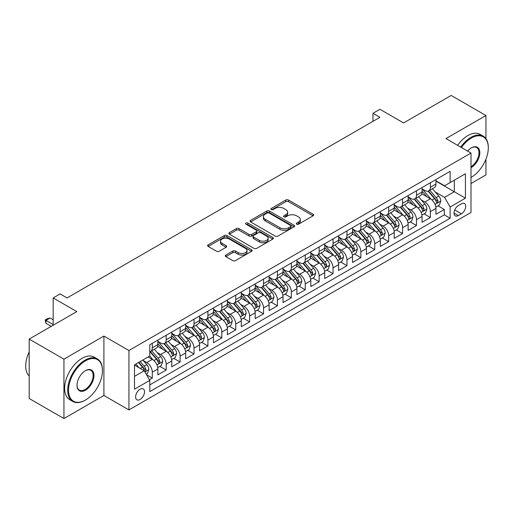 <?xml version="1.0" encoding="UTF-8"?>
<svg xmlns="http://www.w3.org/2000/svg" width="514" height="514" viewBox="0 0 514 514"><rect width="100%" height="100%" fill="white"/><g stroke="black" fill="none" stroke-linecap="round" stroke-linejoin="round"><path stroke-width="0.77" d="M296.668 224.188A1.349 0.777 0 0 0 298.576 224.188L313.077 215.816A1.927 1.112 0 0 0 313.643 215.032A1.927 1.112 0 0 0 313.077 214.242L288.515 200.055A1.927 1.112 0 0 0 285.784 200.055L271.283 208.433A1.349 0.777 0 0 0 270.884 208.98A1.349 0.777 0 0 0 271.283 209.532A1.349 0.777 0 0 0 273.191 209.532L275.067 208.453A6.174 3.566 0 0 1 283.805 208.453L285.848 209.635A6.174 3.566 0 0 1 287.66 212.153A6.174 3.566 0 0 1 285.848 214.672L283.972 215.758A1.349 0.777 0 0 0 283.58 216.31A1.349 0.777 0 0 0 283.972 216.863A1.349 0.777 0 0 0 285.887 216.863L287.763 215.777A6.174 3.566 0 0 1 296.494 215.777L298.544 216.959A6.174 3.566 0 0 1 300.349 219.484A6.174 3.566 0 0 1 298.544 222.003L296.668 223.089A1.349 0.777 0 0 0 296.27 223.641A1.349 0.777 0 0 0 296.668 224.188L296.668 223.089M140.065 399.494A6.29 3.63 120 0 0 144.177 393.949A6.29 3.63 120 0 0 143.207 388.905A6.29 3.63 120 0 0 140.065 389.214A6.29 3.63 120 0 0 135.953 394.758A6.29 3.63 120 0 0 136.917 399.802A6.29 3.63 120 0 0 140.065 399.494M225.864 255.06A1.927 1.112 0 0 0 225.299 255.843A1.927 1.112 0 0 0 225.864 256.634L232.758 260.611A1.927 1.112 0 0 0 235.489 260.611L251.597 251.314A1.927 1.112 0 0 0 252.162 250.53A1.927 1.112 0 0 0 251.597 249.74L227.027 235.553A1.927 1.112 0 0 0 224.297 235.553L208.196 244.857A1.927 1.112 0 0 0 207.63 245.641A1.927 1.112 0 0 0 208.196 246.431L216.516 251.237A1.927 1.112 0 0 0 219.247 251.237L226.141 247.26A1.927 1.112 0 0 0 226.706 246.469A1.927 1.112 0 0 0 226.141 245.679L222.009 243.295A5.166 2.981 0 0 1 220.5 241.188A5.166 2.981 0 0 1 223.686 238.438A5.166 2.981 0 0 1 229.315 239.081L245.486 248.423A5.166 2.981 0 0 1 246.996 250.53A5.166 2.981 0 0 1 243.809 253.28A5.166 2.981 0 0 1 238.188 252.637L235.489 251.076A1.927 1.112 0 0 0 232.758 251.076L225.864 255.06L225.864 256.634M485.936 138.645L485.936 115.515L451.176 95.443L403.554 122.936L379.917 109.289L372.965 113.305L379.917 117.32L67.064 297.94L60.112 293.924L53.16 297.94L53.16 325.233M63.935 359.151L63.935 418.557L103.912 395.478L103.912 336.072L63.935 359.151L29.176 339.079L76.798 311.587L53.16 297.94M103.912 336.072L128.943 350.522L470.991 153.043L470.991 212.449L128.943 409.928L128.943 350.522M485.936 115.515L445.959 138.594L470.991 153.043M275.202 236.106A1.927 1.112 0 0 0 277.933 236.106L294.04 226.809A1.927 1.112 0 0 0 294.606 226.019A1.927 1.112 0 0 0 294.04 225.235L269.471 211.048A1.927 1.112 0 0 0 266.74 211.048L250.639 220.345A1.927 1.112 0 0 0 250.074 221.136A1.927 1.112 0 0 0 250.639 221.926L275.202 236.106M246.469 224.483A1.349 0.777 0 0 1 247.838 224.669L272.793 239.081L256.711 248.358A1.927 1.112 0 0 1 253.98 248.358L229.417 234.178L229.417 232.604A1.927 1.112 0 0 0 228.852 233.388A1.927 1.112 0 0 0 229.417 234.178M229.417 232.604L236.305 228.621A1.927 1.112 0 0 1 239.036 228.621L249.001 234.371A1.927 1.112 0 0 0 251.731 234.371L256.3 231.737A1.927 1.112 0 0 0 256.865 230.947A1.927 1.112 0 0 0 256.3 230.156L245.93 224.168A1.349 0.777 0 0 1 245.531 223.616A1.349 0.777 0 0 1 246.367 222.896A1.349 0.777 0 0 1 247.838 223.07L272.818 237.487A1.927 1.112 0 0 1 273.384 238.278A1.927 1.112 0 0 1 272.818 239.061L272.818 237.487M63.935 418.557L29.176 398.485L29.176 339.079M470.991 183.549L485.936 174.921L485.936 159.205M149.413 379.724L152.298 378.06L146.529 374.725M143.245 360.545L146.741 362.563A7.864 4.542 60 0 1 152.298 372.194L157.862 368.988L157.862 374.847L166.202 370.029L159.88 366.379M157.149 352.52L160.644 354.538A7.864 4.542 60 0 1 166.202 364.169L171.766 360.956L171.766 366.816L180.106 362.004L173.783 358.348M171.053 344.496L174.548 346.507A7.864 4.542 60 0 1 180.106 356.144L185.67 352.932L185.67 358.791L194.016 353.973L187.687 350.323M184.963 336.464L188.452 338.482A7.864 4.542 60 0 1 194.016 348.113L199.573 344.9L199.573 350.76L207.919 345.948L201.591 342.292M198.867 328.44L202.355 330.451A7.864 4.542 60 0 1 207.919 340.088L213.477 336.876L213.477 342.735L221.823 337.916L215.494 334.267M212.77 320.408L216.259 322.426A7.864 4.542 60 0 1 221.823 332.057L227.381 328.851L227.381 334.71L235.727 329.892L229.398 326.236M226.674 312.383L230.163 314.395A7.864 4.542 60 0 1 235.727 324.032L241.291 320.82L241.291 326.679L249.631 321.867L243.302 318.211M240.578 304.352L244.066 306.37A7.864 4.542 60 0 1 249.631 316.001L255.195 312.795L255.195 318.654L263.534 313.836L257.206 310.186M254.481 296.327L257.97 298.345A7.864 4.542 60 0 1 263.534 307.976L269.098 304.763L269.098 310.623L277.438 305.811L271.116 302.155M268.385 288.296L271.88 290.314A7.864 4.542 60 0 1 277.438 299.951L283.002 296.739L283.002 302.598L291.342 297.779L285.019 294.13M282.289 280.271L285.784 282.289A7.864 4.542 60 0 1 291.342 291.92L296.906 288.707L296.906 294.567L305.245 289.755L298.923 286.099M296.192 272.247L299.688 274.258A7.864 4.542 60 0 1 305.245 283.895L310.809 280.683L310.809 286.542L319.155 281.723L312.827 278.074M310.103 264.215L313.591 266.233A7.864 4.542 60 0 1 319.155 275.864L324.713 272.651L324.713 278.517L333.059 273.699L326.731 270.043M324.006 256.19L327.495 258.201A7.864 4.542 60 0 1 333.059 267.839L338.617 264.626L338.617 270.486L346.963 265.667L340.634 262.018M337.91 248.159L341.399 250.177A7.864 4.542 60 0 1 346.963 259.808L352.52 256.602L352.52 262.461L360.867 257.642L354.538 253.987M351.814 240.134L355.302 242.152A7.864 4.542 60 0 1 360.867 251.783L366.431 248.57L366.431 254.43L374.77 249.618L368.442 245.962M365.717 232.103L369.206 234.121A7.864 4.542 60 0 1 374.77 243.752L380.334 240.546L380.334 246.405L388.674 241.586L382.345 237.937M379.621 224.078L383.11 226.096A7.864 4.542 60 0 1 388.674 235.727L394.238 232.514L394.238 238.374L402.578 233.562L396.255 229.906M393.525 216.053L397.02 218.064A7.864 4.542 60 0 1 402.578 227.702L408.142 224.489L408.142 230.349L416.481 225.53L410.159 221.881M407.429 208.022L410.924 210.04A7.864 4.542 60 0 1 416.481 219.671L422.045 216.458L422.045 222.318L430.385 217.506L430.385 211.646A7.864 4.542 -120 0 0 424.827 202.008L421.332 199.997M424.063 213.85L430.385 217.506M157.862 368.988A7.864 4.542 -120 0 0 152.298 359.35L148.128 356.947M171.766 360.956A7.864 4.542 -120 0 0 166.202 351.325L157.605 346.359M185.67 352.932A7.864 4.542 -120 0 0 180.106 343.294L171.509 338.334M199.573 344.9A7.864 4.542 -120 0 0 194.016 335.269L185.413 330.303M213.477 336.876A7.864 4.542 -120 0 0 207.919 327.245L199.316 322.278M227.381 328.851A7.864 4.542 -120 0 0 221.823 319.213L213.22 314.247M241.291 320.82A7.864 4.542 -120 0 0 235.727 311.188L227.13 306.222M255.195 312.795A7.864 4.542 -120 0 0 249.631 303.157L241.034 298.197M269.098 304.763A7.864 4.542 -120 0 0 263.534 295.132L254.938 290.166M283.002 296.739A7.864 4.542 -120 0 0 277.438 287.101L268.841 282.141M296.906 288.707A7.864 4.542 -120 0 0 291.342 279.076L282.745 274.11M310.809 280.683A7.864 4.542 -120 0 0 305.245 271.051L296.649 266.085M324.713 272.651A7.864 4.542 -120 0 0 319.155 263.02L310.552 258.054M338.617 264.626A7.864 4.542 -120 0 0 333.059 254.995L324.456 250.029M352.52 256.602A7.864 4.542 -120 0 0 346.963 246.964L338.36 242.004M366.431 248.57A7.864 4.542 -120 0 0 360.867 238.939L352.27 233.973M380.334 240.546A7.864 4.542 -120 0 0 374.77 230.908L366.174 225.948M394.238 232.514A7.864 4.542 -120 0 0 388.674 222.883L380.077 217.917M408.142 224.489A7.864 4.542 -120 0 0 402.578 214.852L393.981 209.892M422.045 216.458A7.864 4.542 -120 0 0 416.481 206.827L407.885 201.861M461.392 203.859L458.334 205.626A6.097 3.521 120 0 0 454.357 210.997A6.097 3.521 120 0 0 455.288 215.88A6.097 3.521 120 0 0 458.334 215.578L461.392 213.811A6.097 3.521 120 0 0 465.376 208.44A6.097 3.521 120 0 0 464.444 203.557A6.097 3.521 120 0 0 461.392 203.859M134.501 376.37L144.235 370.755L149.799 380.386L149.799 391.623L450.135 218.225L450.135 206.988L444.571 197.357L435.242 191.966M149.799 380.386L134.501 389.214L134.501 364.811L149.799 355.984L149.799 344.74L450.135 171.342L450.135 182.586L465.427 173.751L465.427 198.16L450.135 206.988M157.862 341.373L160.644 342.973A7.864 4.542 60 0 0 164.576 343.365L170.134 340.152A7.864 4.542 -120 0 0 171.766 336.554L171.766 332.057M171.766 333.342L174.548 334.948A7.864 4.542 60 0 0 178.48 335.34L184.044 332.128A7.864 4.542 -120 0 0 185.67 328.523L185.67 324.032M185.67 325.317L188.452 326.923A7.864 4.542 60 0 0 192.384 327.309L197.948 324.096A7.864 4.542 -120 0 0 199.573 320.498L199.573 316.001M199.573 317.286L202.355 318.892A7.864 4.542 60 0 0 206.287 319.284L211.852 316.071A7.864 4.542 -120 0 0 213.477 312.473L213.477 307.976M213.477 309.261L216.259 310.867A7.864 4.542 60 0 0 220.191 311.253L225.755 308.047A7.864 4.542 -120 0 0 227.381 304.442L227.381 299.945M227.381 301.23L230.163 302.836A7.864 4.542 60 0 0 234.095 303.228L239.659 300.015A7.864 4.542 -120 0 0 241.291 296.417L241.291 291.92M241.291 293.205L244.066 294.811A7.864 4.542 60 0 0 247.999 295.197L253.563 291.991A7.864 4.542 -120 0 0 255.195 288.386L255.195 283.895M255.195 285.18L257.97 286.78A7.864 4.542 60 0 0 261.909 287.172L267.466 283.959A7.864 4.542 -120 0 0 269.098 280.361L269.098 275.864M269.098 277.149L271.88 278.755A7.864 4.542 60 0 0 275.812 279.147L281.37 275.934A7.864 4.542 -120 0 0 283.002 272.33L283.002 267.839M283.002 269.124L285.784 270.73A7.864 4.542 60 0 0 289.716 271.116L295.274 267.903A7.864 4.542 -120 0 0 296.906 264.305L296.906 259.808M296.906 261.093L299.688 262.699A7.864 4.542 60 0 0 303.62 263.091L309.184 259.878A7.864 4.542 -120 0 0 310.809 256.28L310.809 251.783M310.809 253.068L313.591 254.674A7.864 4.542 60 0 0 317.523 255.06L323.088 251.854A7.864 4.542 -120 0 0 324.713 248.249L324.713 243.752M324.713 245.037L327.495 246.643A7.864 4.542 60 0 0 331.427 247.035L336.991 243.822A7.864 4.542 -120 0 0 338.617 240.224L338.617 235.727M338.617 237.012L341.399 238.618A7.864 4.542 60 0 0 345.331 239.004L350.895 235.797A7.864 4.542 -120 0 0 352.52 232.193L352.52 227.696M352.52 228.981L355.302 230.587A7.864 4.542 60 0 0 359.235 230.979L364.799 227.766A7.864 4.542 -120 0 0 366.431 224.168L366.431 219.671M366.431 220.956L369.206 222.562A7.864 4.542 60 0 0 373.138 222.954L378.702 219.741A7.864 4.542 -120 0 0 380.334 216.137L380.334 211.646M380.334 212.931L383.11 214.531A7.864 4.542 60 0 0 387.048 214.923L392.606 211.71A7.864 4.542 -120 0 0 394.238 208.112L394.238 203.615M394.238 204.9L397.02 206.506A7.864 4.542 60 0 0 400.952 206.898L406.51 203.685A7.864 4.542 -120 0 0 408.142 200.081L408.142 195.59M408.142 196.875L410.924 198.481A7.864 4.542 60 0 0 414.856 198.867L420.413 195.654A7.864 4.542 -120 0 0 422.045 192.056L422.045 187.559M149.799 384.883L444.295 214.858L444.295 209.474L435.949 214.293L435.949 208.433A7.864 4.542 -120 0 0 430.385 198.802L421.788 193.836M422.045 188.844L424.827 190.45A7.864 4.542 -120 0 0 428.76 190.842A7.864 4.542 -120 0 0 430.385 187.237L430.385 182.746M428.76 190.842L434.324 187.629A7.864 4.542 -120 0 0 435.949 184.031L435.949 179.534M152.298 343.294L152.298 347.792A7.864 4.542 60 0 1 150.673 351.396A7.864 4.542 60 0 1 149.799 351.711M150.673 351.396L156.23 348.184A7.864 4.542 -120 0 0 157.862 344.579L157.862 340.088M166.202 335.269L166.202 339.767A7.864 4.542 60 0 1 164.576 343.365M180.106 327.245L180.106 331.736A7.864 4.542 60 0 1 178.48 335.34M194.016 319.213L194.016 323.711A7.864 4.542 60 0 1 192.384 327.309M207.919 311.188L207.919 315.68A7.864 4.542 60 0 1 206.287 319.284M221.823 303.157L221.823 307.655A7.864 4.542 60 0 1 220.191 311.253M235.727 295.132L235.727 299.623A7.864 4.542 60 0 1 234.095 303.228M249.631 287.101L249.631 291.599A7.864 4.542 60 0 1 247.999 295.197M263.534 279.076L263.534 283.574A7.864 4.542 60 0 1 261.909 287.172M277.438 271.045L277.438 275.543A7.864 4.542 60 0 1 275.812 279.147M291.342 263.02L291.342 267.518A7.864 4.542 60 0 1 289.716 271.116M305.245 254.995L305.245 259.486A7.864 4.542 60 0 1 303.62 263.091M319.155 246.964L319.155 251.462A7.864 4.542 60 0 1 317.523 255.06M333.059 238.939L333.059 243.43A7.864 4.542 60 0 1 331.427 247.035M346.963 230.908L346.963 235.406A7.864 4.542 60 0 1 345.331 239.004M360.867 222.883L360.867 227.381A7.864 4.542 60 0 1 359.235 230.979M374.77 214.852L374.77 219.349A7.864 4.542 60 0 1 373.138 222.954M388.674 206.827L388.674 211.325A7.864 4.542 60 0 1 387.048 214.923M402.578 198.802L402.578 203.293A7.864 4.542 60 0 1 400.952 206.898M416.481 190.771L416.481 195.269A7.864 4.542 60 0 1 414.856 198.867M416.481 219.671L416.481 225.53M402.578 227.702L402.578 233.562M388.674 235.727L388.674 241.586M374.77 243.752L374.77 249.618M360.867 251.783L360.867 257.642M346.963 259.808L346.963 265.667M333.059 267.839L333.059 273.699M319.155 275.864L319.155 281.723M305.245 283.895L305.245 289.755M291.342 291.92L291.342 297.779M277.438 299.951L277.438 305.811M263.534 307.976L263.534 313.836M249.631 316.001L249.631 321.867M235.727 324.032L235.727 329.892M221.823 332.057L221.823 337.916M207.919 340.088L207.919 345.948M194.016 348.113L194.016 353.973M180.106 356.144L180.106 362.004M166.202 364.169L166.202 370.029M152.298 372.194L152.298 378.06M144.235 370.755L134.501 365.133M444.571 197.357L454.305 191.735L454.305 180.176L465.427 173.751M435.949 181.14L465.427 198.16M435.949 180.819L444.571 185.792L450.135 182.586M103.912 395.478L128.943 409.928M372.965 113.305L372.965 121.33M437.967 205.825L444.295 209.474M444.295 214.858L450.135 218.225M297.208 224.38L298.544 223.609A6.174 3.566 0 0 0 300.349 221.084L300.349 219.484M287.66 212.153L287.66 213.76A6.174 3.566 0 0 1 285.848 216.278L284.512 217.049M313.052 215.835L288.515 201.661A1.927 1.112 0 0 0 285.784 201.661L271.822 209.725M294.014 226.822L269.471 212.655A1.927 1.112 0 0 0 266.74 212.655L250.665 221.939M290.628 226.571A1.349 0.777 0 0 0 291.02 226.019A1.349 0.777 0 0 0 290.628 225.473L269.066 213.021A1.349 0.777 0 0 0 267.151 213.021L265.173 214.165A6.174 3.566 0 0 0 263.367 216.683A6.174 3.566 0 0 0 265.173 219.208L279.912 227.715A6.174 3.566 0 0 0 288.65 227.715L290.628 226.571L290.628 228.177A1.349 0.777 0 0 0 291.02 227.625L291.02 226.019M263.367 216.683L263.367 218.289A6.174 3.566 0 0 0 265.173 220.814L265.173 219.208M290.628 228.177L288.65 229.321A6.174 3.566 0 0 1 279.912 229.321L265.173 220.814M229.443 234.191L236.305 230.227L236.305 228.621M256.865 230.947L256.865 232.553A1.927 1.112 0 0 1 256.3 233.343L251.731 235.977A1.927 1.112 0 0 1 249.001 235.977L239.036 230.227A1.927 1.112 0 0 0 236.305 230.227M259.339 240.34A5.166 2.981 0 0 0 264.967 240.989A5.166 2.981 0 0 0 268.154 238.233A5.166 2.981 0 0 0 266.644 236.125L260.945 232.836A1.927 1.112 0 0 0 258.214 232.836L253.64 235.476A1.927 1.112 0 0 0 253.074 236.267A1.927 1.112 0 0 0 253.64 237.05L259.339 240.34L259.339 241.946A5.166 2.981 0 0 0 264.967 242.595A5.166 2.981 0 0 0 268.154 239.839L268.154 238.233M253.074 236.267L253.074 237.873A1.927 1.112 0 0 0 253.64 238.657L253.64 237.05M259.339 241.946L253.64 238.657M246.996 250.53L246.996 252.136A5.166 2.981 0 0 1 243.809 254.886A5.166 2.981 0 0 1 238.188 254.244L235.489 252.682A1.927 1.112 0 0 0 232.758 252.682L225.89 256.647M220.5 241.188L220.5 242.794A5.166 2.981 0 0 0 222.009 244.902L222.009 243.295M226.141 245.679L226.141 247.26L222.009 244.902M251.571 251.333L227.027 237.16A1.927 1.112 0 0 0 224.297 237.16L208.221 246.444M435.833 207.058L439.425 204.983L440.813 200.968A5.211 3.007 -120 0 0 438.789 196.072L432.435 188.722M431.162 199.31L423.626 190.585A15.041 8.687 -120 0 0 422.045 188.934M427.031 196.862L422.816 191.979A12.484 7.209 -120 0 0 422.045 191.144M428.053 191.124L434.478 198.565A5.211 3.007 60 0 1 436.335 202.15L436.714 202.773L437.42 202.67L438.005 201.186A5.211 3.007 -120 0 0 436.142 197.601L429.794 190.244M428.425 191.002L435.332 198.995A2.654 1.536 60 0 1 436 200.036L438.005 201.186M470.991 177.439A23.991 13.852 120 0 0 471.338 177.246L471.338 177.246A23.991 13.852 120 0 0 488.3 147.865A23.991 13.852 120 0 0 471.338 138.073A23.991 13.852 120 0 0 461.405 147.512M471.338 177.246L470.991 177.446L471.338 177.246M460.692 147.094A24.582 14.193 -60 0 1 470.92 137.347A24.582 14.193 -60 0 1 483.211 136.133A24.582 14.193 -60 0 1 488.3 147.383A24.582 14.193 -60 0 1 488.3 147.627M467.567 151.065A11.995 6.926 -60 0 1 471.338 147.865A11.995 6.926 -60 0 1 479.819 152.761A11.995 6.926 -60 0 1 471.338 167.455A11.995 6.926 -60 0 1 470.991 167.641M457.633 145.327A24.582 14.193 -60 0 1 467.862 135.58A24.582 14.193 -60 0 1 480.153 134.366L483.211 136.133M470.991 166.69A11.404 6.586 120 0 0 478.386 156.635A11.404 6.586 120 0 0 476.619 147.537A11.404 6.586 120 0 0 471.126 147.987M85.073 400.252L85.491 400.014A23.991 13.852 120 0 0 102.453 370.633A23.991 13.852 120 0 0 85.491 360.834A23.991 13.852 120 0 0 68.523 390.216A23.991 13.852 120 0 0 85.491 400.014L85.073 400.252A24.582 14.193 -60 0 1 72.782 401.473A24.582 14.193 -60 0 1 69.017 381.774A24.582 14.193 -60 0 1 85.073 360.115A24.582 14.193 -60 0 1 97.364 358.9A24.582 14.193 -60 0 1 102.453 370.151A24.582 14.193 -60 0 1 102.453 370.395M85.491 390.216A11.995 6.926 -60 0 1 77.01 385.32A11.995 6.926 -60 0 1 85.491 370.633L85.491 370.633A11.995 6.926 -60 0 1 93.972 375.528A11.995 6.926 -60 0 1 85.491 390.216M77.01 385.076A11.404 6.586 120 0 0 79.368 390.062A11.404 6.586 120 0 0 85.073 389.496A11.404 6.586 120 0 0 92.52 379.448A11.404 6.586 120 0 0 90.772 370.305A11.404 6.586 120 0 0 85.279 370.755M72.782 401.473L69.724 399.706A24.582 14.193 -60 0 1 65.953 380.007A24.582 14.193 -60 0 1 82.015 358.348A24.582 14.193 -60 0 1 94.3 357.134L97.364 358.9M29.176 376.01A24.582 14.193 -60 0 1 29.176 351.929M421.93 215.083L425.521 213.008L426.909 208.992A5.211 3.007 -120 0 0 424.885 204.103L418.531 196.746M417.259 207.335L409.722 198.61A15.041 8.687 -120 0 0 408.142 196.958M413.127 204.887L408.913 200.01A12.484 7.209 -120 0 0 408.142 199.169M414.149 199.149L420.574 206.589A5.211 3.007 60 0 1 422.431 210.181L422.81 210.798L423.51 210.701L424.101 209.217A5.211 3.007 -120 0 0 422.238 205.626L415.89 198.269M414.522 199.027L421.429 207.026A2.654 1.536 60 0 1 422.097 208.061L424.101 209.217M408.026 223.108L411.618 221.039L413.005 217.024A5.211 3.007 -120 0 0 410.975 212.128L404.627 204.771M403.355 215.366L395.819 206.641A15.041 8.687 -120 0 0 394.238 204.99M399.217 212.918L395.009 208.035A12.484 7.209 -120 0 0 394.238 207.2M400.239 207.181L406.67 214.621A5.211 3.007 60 0 1 408.527 218.206L408.906 218.823L409.607 218.726L410.191 217.242A5.211 3.007 -120 0 0 408.334 213.657L401.98 206.3M400.618 207.058L407.525 215.051A2.654 1.536 60 0 1 408.193 216.092L410.191 217.242M394.122 231.139L397.714 229.064L399.102 225.048A5.211 3.007 -120 0 0 397.071 220.159L390.724 212.802M389.445 223.391L381.915 214.666A15.041 8.687 -120 0 0 380.334 213.014M385.314 220.943L381.099 216.066A12.484 7.209 -120 0 0 380.334 215.225M386.335 215.205L392.76 222.646A5.211 3.007 60 0 1 394.623 226.237L395.003 226.854L395.703 226.751L396.288 225.273A5.211 3.007 -120 0 0 394.431 221.682L388.076 214.325M386.714 215.083L393.621 223.076A2.654 1.536 60 0 1 394.289 224.117L396.288 225.273M380.212 239.164L383.81 237.089L385.198 233.08A5.211 3.007 -120 0 0 383.168 228.184L376.813 220.827M375.541 231.416L368.011 222.697A15.041 8.687 -120 0 0 366.431 221.039M371.41 228.968L367.195 224.091A12.484 7.209 -120 0 0 366.431 223.256M372.432 223.237L378.857 230.67A5.211 3.007 60 0 1 380.713 234.262L381.092 234.879L381.799 234.782L382.384 233.298A5.211 3.007 -120 0 0 380.527 229.713L374.173 222.356M372.811 223.115L379.717 231.107A2.654 1.536 60 0 1 380.386 232.142L382.384 233.298M366.309 247.195L369.907 245.12L371.294 241.105A5.211 3.007 -120 0 0 369.264 236.215L362.91 228.858M361.638 239.447L354.107 230.722A15.041 8.687 -120 0 0 352.52 229.071M357.506 236.999L353.291 232.122A12.484 7.209 -120 0 0 352.52 231.281M358.528 231.261L364.953 238.702A5.211 3.007 60 0 1 366.81 242.293L367.189 242.91L367.895 242.807L368.48 241.329A5.211 3.007 -120 0 0 366.623 237.738L360.269 230.381M358.907 231.139L365.814 239.132A2.654 1.536 60 0 1 366.482 240.173L368.48 241.329M352.405 255.22L355.996 253.145L357.391 249.136A5.211 3.007 -120 0 0 355.36 244.24L349.006 236.883M347.734 247.472L340.197 238.753A15.041 8.687 -120 0 0 338.617 237.095M343.603 245.024L339.388 240.147A12.484 7.209 -120 0 0 338.617 239.306M344.624 239.286L351.049 246.726A5.211 3.007 60 0 1 352.906 250.318L353.285 250.935L353.992 250.838L354.576 249.354A5.211 3.007 -120 0 0 352.72 245.763L346.365 238.412M345.003 239.164L351.904 247.163A2.654 1.536 60 0 1 352.578 248.198L354.576 249.354M338.501 263.252L342.093 261.176L343.487 257.161A5.211 3.007 -120 0 0 341.457 252.265L335.102 244.915M333.83 255.503L326.294 246.778A15.041 8.687 -120 0 0 324.713 245.127M329.699 253.055L325.484 248.172A12.484 7.209 -120 0 0 324.713 247.337M330.72 247.318L337.145 254.758A5.211 3.007 60 0 1 339.002 258.343L339.381 258.966L340.088 258.863L340.673 257.385A5.211 3.007 -120 0 0 338.816 253.794L332.462 246.437M331.1 247.195L338 255.188A2.654 1.536 60 0 1 338.668 256.229L340.673 257.385M324.597 271.276L328.189 269.201L329.583 265.185A5.211 3.007 -120 0 0 327.553 260.296L321.199 252.939M319.926 263.528L312.39 254.809A15.041 8.687 -120 0 0 310.809 253.151M315.795 261.08L311.58 256.203A12.484 7.209 -120 0 0 310.809 255.362M316.817 255.342L323.242 262.782A5.211 3.007 60 0 1 325.099 266.374L325.478 266.991L326.184 266.894L326.769 265.41A5.211 3.007 -120 0 0 324.912 261.819L318.558 254.462M317.196 255.22L324.096 263.219A2.654 1.536 60 0 1 324.764 264.254L326.769 265.41M310.694 279.301L314.285 277.232L315.673 273.217A5.211 3.007 -120 0 0 313.649 268.321L307.295 260.971M306.023 271.559L298.486 262.834A15.041 8.687 -120 0 0 296.906 261.183M301.891 269.111L297.677 264.228A12.484 7.209 -120 0 0 296.906 263.393M302.913 263.374L309.338 270.814A5.211 3.007 60 0 1 311.195 274.399L311.574 275.022L312.281 274.919L312.865 273.435A5.211 3.007 -120 0 0 311.002 269.85L304.654 262.493M303.286 263.252L310.193 271.244A2.654 1.536 60 0 1 310.861 272.285L312.865 273.435M296.79 287.332L300.382 285.257L301.769 281.242A5.211 3.007 -120 0 0 299.746 276.352L293.391 268.995M292.119 279.584L284.583 270.859A15.041 8.687 -120 0 0 283.002 269.207M287.988 277.136L283.773 272.259A12.484 7.209 -120 0 0 283.002 271.418M289.009 271.398L295.434 278.839A5.211 3.007 60 0 1 297.291 282.43L297.67 283.047L298.371 282.951L298.962 281.466A5.211 3.007 -120 0 0 297.098 277.875L290.751 270.518M289.382 271.276L296.289 279.269A2.654 1.536 60 0 1 296.957 280.31L298.962 281.466M282.886 295.357L286.478 293.282L287.866 289.273A5.211 3.007 -120 0 0 285.835 284.377L279.487 277.02M278.215 287.615L270.679 278.89A15.041 8.687 -120 0 0 269.098 277.232M274.078 285.167L269.869 280.284A12.484 7.209 -120 0 0 269.098 279.449M275.099 279.43L281.531 286.87A5.211 3.007 60 0 1 283.387 290.455L283.767 291.072L284.467 290.975L285.052 289.491A5.211 3.007 -120 0 0 283.195 285.906L276.84 278.549M275.478 279.308L282.385 287.3A2.654 1.536 60 0 1 283.053 288.341L285.052 289.491M268.983 303.388L272.574 301.313L273.962 297.298A5.211 3.007 -120 0 0 271.932 292.408L265.584 285.052M264.305 295.64L256.775 286.915A15.041 8.687 -120 0 0 255.195 285.264M260.174 293.192L255.959 288.315A12.484 7.209 -120 0 0 255.195 287.474M261.196 287.454L267.621 294.895A5.211 3.007 60 0 1 269.484 298.486L269.863 299.103L270.563 299L271.148 297.522A5.211 3.007 -120 0 0 269.291 293.931L262.937 286.574M261.575 287.332L268.481 295.325A2.654 1.536 60 0 1 269.15 296.366L271.148 297.522M255.072 311.413L258.671 309.338L260.058 305.329A5.211 3.007 -120 0 0 258.028 300.433L251.674 293.076M250.402 303.665L242.871 294.946A15.041 8.687 -120 0 0 241.291 293.288M246.27 301.217L242.055 296.34A12.484 7.209 -120 0 0 241.291 295.499M247.292 295.479L253.717 302.919A5.211 3.007 60 0 1 255.574 306.511L255.953 307.128L256.659 307.031L257.244 305.547A5.211 3.007 -120 0 0 255.387 301.956L249.033 294.606M247.671 295.364L254.578 303.356A2.654 1.536 60 0 1 255.246 304.391L257.244 305.547M241.169 319.445L244.767 317.369L246.155 313.354A5.211 3.007 -120 0 0 244.124 308.464L237.77 301.108M236.498 311.696L228.968 302.971A15.041 8.687 -120 0 0 227.381 301.32M232.367 309.248L228.152 304.365A12.484 7.209 -120 0 0 227.381 303.53M233.388 303.511L239.813 310.951A5.211 3.007 60 0 1 241.67 314.542L242.049 315.159L242.756 315.056L243.34 313.579A5.211 3.007 -120 0 0 241.484 309.987L235.129 302.63M233.767 303.388L240.674 311.381A2.654 1.536 60 0 1 241.342 312.422L243.34 313.579M227.265 327.469L230.857 325.394L232.251 321.378A5.211 3.007 -120 0 0 230.221 316.489L223.866 309.132M222.594 319.721L215.058 311.002A15.041 8.687 -120 0 0 213.477 309.344M218.463 317.273L214.248 312.396A12.484 7.209 -120 0 0 213.477 311.555M219.484 311.535L225.909 318.976A5.211 3.007 60 0 1 227.766 322.567L228.145 323.184L228.852 323.088L229.437 321.603A5.211 3.007 -120 0 0 227.58 318.012L221.226 310.662M219.863 311.413L226.764 319.412A2.654 1.536 60 0 1 227.439 320.447L229.437 321.603M213.361 335.501L216.953 333.425L218.347 329.41A5.211 3.007 -120 0 0 216.317 324.514L209.963 317.164M208.69 327.752L201.154 319.027A15.041 8.687 -120 0 0 199.573 317.376M204.559 325.304L200.344 320.421A12.484 7.209 -120 0 0 199.573 319.586M205.581 319.567L212.006 327.007A5.211 3.007 60 0 1 213.863 330.592L214.242 331.215L214.948 331.112L215.533 329.628A5.211 3.007 -120 0 0 213.676 326.043L207.322 318.686M205.96 319.445L212.86 327.437A2.654 1.536 60 0 1 213.528 328.478L215.533 329.628M199.458 343.525L203.049 341.45L204.443 337.435A5.211 3.007 -120 0 0 202.413 332.545L196.059 325.189M194.787 335.777L187.25 327.052A15.041 8.687 -120 0 0 185.67 325.401M190.655 333.329L186.441 328.452A12.484 7.209 -120 0 0 185.67 327.611M191.677 327.591L198.102 335.032A5.211 3.007 60 0 1 199.959 338.623L200.338 339.24L201.045 339.144L201.629 337.659A5.211 3.007 -120 0 0 199.773 334.068L193.418 326.711M192.056 327.469L198.957 335.469A2.654 1.536 60 0 1 199.625 336.503L201.629 337.659M185.554 351.55L189.146 349.481L190.533 345.466A5.211 3.007 -120 0 0 188.509 340.57L182.155 333.213M180.883 343.808L173.346 335.083A15.041 8.687 -120 0 0 171.766 333.432M176.752 341.36L172.537 336.477A12.484 7.209 -120 0 0 171.766 335.642M177.773 335.623L184.198 343.063A5.211 3.007 60 0 1 186.055 346.648L186.434 347.265L187.135 347.168L187.726 345.684A5.211 3.007 -120 0 0 185.862 342.099L179.514 334.743M178.146 335.501L185.053 343.493A2.654 1.536 60 0 1 185.721 344.534L187.726 345.684M171.65 359.582L175.242 357.506L176.63 353.491A5.211 3.007 -120 0 0 174.606 348.601L168.251 341.245M166.979 351.833L159.443 343.108A15.041 8.687 -120 0 0 157.862 341.457M162.848 349.385L158.633 344.509A12.484 7.209 -120 0 0 157.862 343.667M163.87 343.648L170.295 351.088A5.211 3.007 60 0 1 172.151 354.679L172.531 355.296L173.231 355.193L173.816 353.716A5.211 3.007 -120 0 0 171.959 350.124L165.611 342.767M164.242 343.525L171.149 351.518A2.654 1.536 60 0 1 171.817 352.559L173.816 353.716M157.747 367.606L161.338 365.531L162.726 361.522A5.211 3.007 -120 0 0 160.696 356.626L154.348 349.269M153.076 359.858L149.747 356.009M148.938 357.41L148.398 356.787M149.959 351.679L156.391 359.113A5.211 3.007 60 0 1 158.248 362.704L158.627 363.321L159.327 363.225L159.912 361.74A5.211 3.007 -120 0 0 158.055 358.155L151.701 350.799M150.339 351.557L157.245 359.549A2.654 1.536 60 0 1 157.914 360.584L159.912 361.74M146.252 374.243L147.434 373.562L148.822 369.547A5.211 3.007 -120 0 0 146.792 364.657L142.796 360.025M139.063 367.767L135.844 364.041M135.034 365.441L134.501 364.824M138.484 362.511L142.481 367.144A5.211 3.007 60 0 1 144.344 370.735L144.723 371.352L145.423 371.249L146.008 369.772A5.211 3.007 -120 0 0 144.151 366.18L140.155 361.548M138.806 362.325L143.342 367.574A2.654 1.536 60 0 1 144.01 368.615L146.008 369.772M53.16 319.779L50.102 318.012L45.932 320.421L53.16 324.591M45.932 323.306L45.168 319.978L45.932 320.421L45.932 323.306L51.214 326.358M45.168 319.978L47.249 318.77L50.102 318.012M146.741 362.563L152.298 359.35M160.644 354.538L166.202 351.325M174.548 346.507L180.106 343.294M188.452 338.482L194.016 335.269M202.355 330.451L207.919 327.245M216.259 322.426L221.823 319.213M230.163 314.395L235.727 311.188M244.066 306.37L249.631 303.157M257.97 298.345L263.534 295.132M271.88 290.314L277.438 287.101M285.784 282.289L291.342 279.076M299.688 274.258L305.245 271.051M313.591 266.233L319.155 263.02M327.495 258.201L333.059 254.995M341.399 250.177L346.963 246.964M355.302 242.152L360.867 238.939M369.206 234.121L374.77 230.908M383.11 226.096L388.674 222.883M397.02 218.064L402.578 214.852M410.924 210.04L416.481 206.827M424.827 202.008L430.385 198.802M430.385 187.237L435.949 184.031M152.298 347.792L157.862 344.579M166.202 339.767L171.766 336.554M180.106 331.736L185.67 328.523M194.016 323.711L199.573 320.498M207.919 315.68L213.477 312.473M221.823 307.655L227.381 304.442M235.727 299.623L241.291 296.417M249.631 291.599L255.195 288.386M263.534 283.574L269.098 280.361M277.438 275.543L283.002 272.33M291.342 267.518L296.906 264.305M305.245 259.486L310.809 256.28M319.155 251.462L324.713 248.249M333.059 243.43L338.617 240.224M346.963 235.406L352.52 232.193M360.867 227.381L366.431 224.168M374.77 219.349L380.334 216.137M388.674 211.325L394.238 208.112M402.578 203.293L408.142 200.081M416.481 195.269L422.045 192.056M430.385 211.646L435.949 208.433M454.729 209.963L461.392 213.811M454.023 213.092L458.334 215.578M298.544 223.609L298.544 222.003M283.972 216.863L283.972 215.758M285.848 216.278L285.848 214.672M271.283 209.532L271.283 208.433M285.784 201.661L285.784 200.055M288.515 201.661L288.515 200.055M313.077 215.816L313.077 214.242M250.639 221.926L250.639 220.345M266.74 212.655L266.74 211.048M269.471 212.655L269.471 211.048M294.04 226.809L294.04 225.235M279.912 229.321L279.912 227.715M288.65 229.321L288.65 227.715M239.036 230.227L239.036 228.621M249.001 235.977L249.001 234.371M251.731 235.977L251.731 234.371M256.3 233.343L256.3 231.737M247.838 224.669L247.838 223.07M232.758 252.682L232.758 251.076M235.489 252.682L235.489 251.076M238.188 254.244L238.188 252.637M208.196 246.431L208.196 244.857M224.297 237.16L224.297 235.553M227.027 237.16L227.027 235.553M251.597 251.314L251.597 249.74M435.037 204.386L440.781 201.07M423.626 190.585L424.346 190.174M436.142 197.601L438.789 196.072M431.991 199.997L434.478 198.565M421.133 212.411L426.877 209.095M409.722 198.61L410.435 198.198M422.238 205.626L424.885 204.103M418.088 208.022L420.574 206.589M407.229 220.442L412.973 217.12M395.819 206.641L396.532 206.23M408.334 213.657L410.975 212.128M404.184 216.053L406.67 214.621M393.326 228.467L399.07 225.151M381.915 214.666L382.628 214.254M394.431 221.682L397.071 220.159M390.28 224.078L392.76 222.646M379.422 236.491L385.166 233.176M368.011 222.697L368.724 222.279M380.527 229.713L383.168 228.184M376.376 232.11L378.857 230.67M365.518 244.523L371.262 241.207M354.107 230.722L354.821 230.311M366.623 237.738L369.264 236.215M362.466 240.134L364.953 238.702M351.615 252.547L357.352 249.232M340.197 238.753L340.917 238.335M352.72 245.763L355.36 244.24M348.563 248.166L351.049 246.726M337.704 260.579L343.448 257.263M326.294 246.778L327.013 246.367M338.816 253.794L341.457 252.265M334.659 256.19L337.145 254.758M323.801 268.604L329.545 265.288M312.39 254.809L313.11 254.391M324.912 261.819L327.553 260.296M320.755 264.222L323.242 262.782M309.897 276.635L315.641 273.319M298.486 262.834L299.206 262.423M311.002 269.85L313.649 268.321M306.852 272.247L309.338 270.814M295.993 284.66L301.737 281.344M284.583 270.859L285.296 270.448M297.098 277.875L299.746 276.352M292.948 280.271L295.434 278.839M282.09 292.684L287.834 289.369M270.679 278.89L271.392 278.479M283.195 285.906L285.835 284.377M279.044 288.303L281.531 286.87M268.186 300.716L273.93 297.4M256.775 286.915L257.488 286.504M269.291 293.931L271.932 292.408M265.14 296.327L267.621 294.895M254.282 308.741L260.026 305.425M242.871 294.946L243.585 294.528M255.387 301.956L258.028 300.433M251.23 304.359L253.717 302.919M240.379 316.772L246.122 313.456M228.968 302.971L229.681 302.56M241.484 309.987L244.124 308.464M237.327 312.383L239.813 310.951M226.475 324.797L232.212 321.481M215.058 311.002L215.777 310.584M227.58 318.012L230.221 316.489M223.423 320.415L225.909 318.976M212.565 332.828L218.309 329.513M201.154 319.027L201.873 318.616M213.676 326.043L216.317 324.514M209.519 328.44L212.006 327.007M198.661 340.853L204.405 337.537M187.25 327.052L187.97 326.641M199.773 334.068L202.413 332.545M195.616 336.464L198.102 335.032M184.757 348.884L190.501 345.562M173.346 335.083L174.066 334.672M185.862 342.099L188.509 340.57M181.712 344.496L184.198 343.063M170.854 356.909L176.598 353.593M159.443 343.108L160.156 342.697M171.959 350.124L174.606 348.601M167.808 352.52L170.295 351.088M156.95 364.934L162.694 361.618M158.055 358.155L160.696 356.626M153.904 360.552L156.391 359.113M144.897 371.898L148.79 369.65M144.151 366.18L146.792 364.657M140.232 368.442L142.481 367.144M488.3 147.865L488.3 147.383M102.453 370.633L102.453 370.151"/></g></svg>
